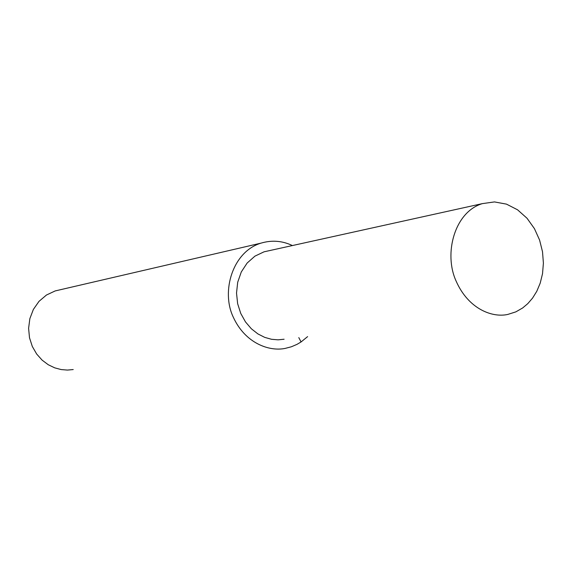 <?xml version="1.0" encoding="UTF-8"?>
<svg xmlns="http://www.w3.org/2000/svg" width="572" height="572" viewBox="0 0 572 572"><rect width="100%" height="100%" fill="white"/><g stroke="black" fill="none" stroke-linecap="round" stroke-linejoin="round"><path stroke-width="0.86" d="M292.399 245.552C282.296 240.748 271.807 239.94 260.939 243.15L55.169 290.933L46.461 295.023L39.018 301.337L33.369 309.423L29.858 318.647L28.6 328.321L29.508 337.795L32.325 346.496L36.672 354.032L42.128 360.145L48.262 364.743L54.719 367.846L61.168 369.569L67.389 370.077L73.216 369.555M260.939 243.15C232.775 251.673 220.856 291.184 233.262 317.117C245.209 343.343 269.233 351.68 285.099 348.419L291.384 346.775L297.032 344.344L301.072 341.949L307.614 336.622M482.375 203.625C454.647 211.812 443.379 253.668 456.191 281.26C468.525 309.145 492.392 317.932 507.8 314.428L515.844 311.869L522.686 307.936L527.77 303.653L532.539 298.134L536.779 291.305L540.211 283.133L542.528 273.681L543.4 263.113L542.513 251.744L539.582 240.04L534.427 228.621L527.034 218.261L517.574 209.817L506.492 204.132L494.465 201.923L482.375 203.625L264.042 251.816L254.919 256.149L247.14 263.041L241.284 271.972L237.702 282.239L236.522 293.064L237.637 303.682L240.762 313.456L245.488 321.914L251.351 328.771L257.9 333.912L264.736 337.38L271.528 339.289L278.042 339.832L284.105 339.232M298.791 337.602L301.072 341.949"/></g></svg>

